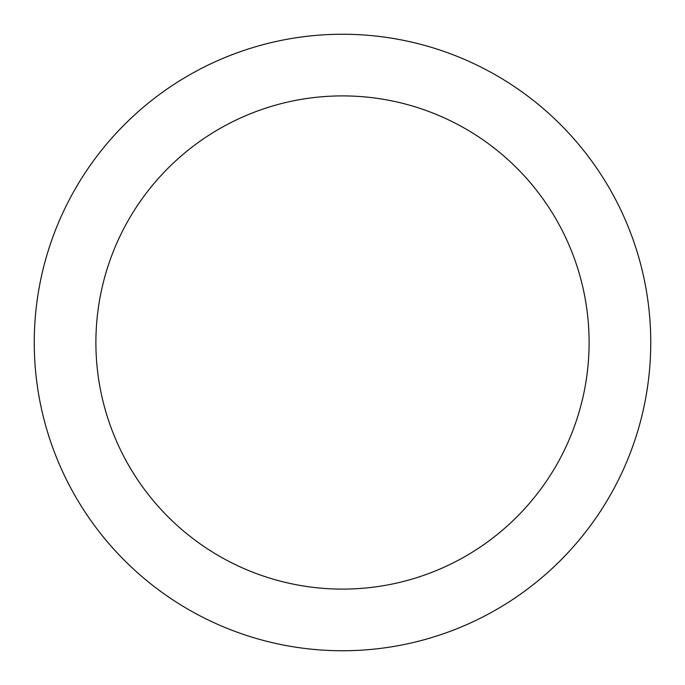 <?xml version="1.0" encoding="UTF-8"?>
<svg xmlns="http://www.w3.org/2000/svg" width="685" height="685" viewBox="0 0 685 685"><rect width="100%" height="100%" fill="white"/><g stroke="black" fill="none" stroke-linecap="round" stroke-linejoin="round"><path stroke-width="1.03" d="M342.5 34.25A308.25 308.25 0 0 1 609.453 496.625A308.25 308.25 0 0 1 75.547 496.625A308.25 308.25 0 0 1 342.5 34.25M342.5 95.9A246.6 246.6 0 0 1 556.066 465.8A246.6 246.6 0 0 1 128.934 465.8A246.6 246.6 0 0 1 342.5 95.9"/></g></svg>
